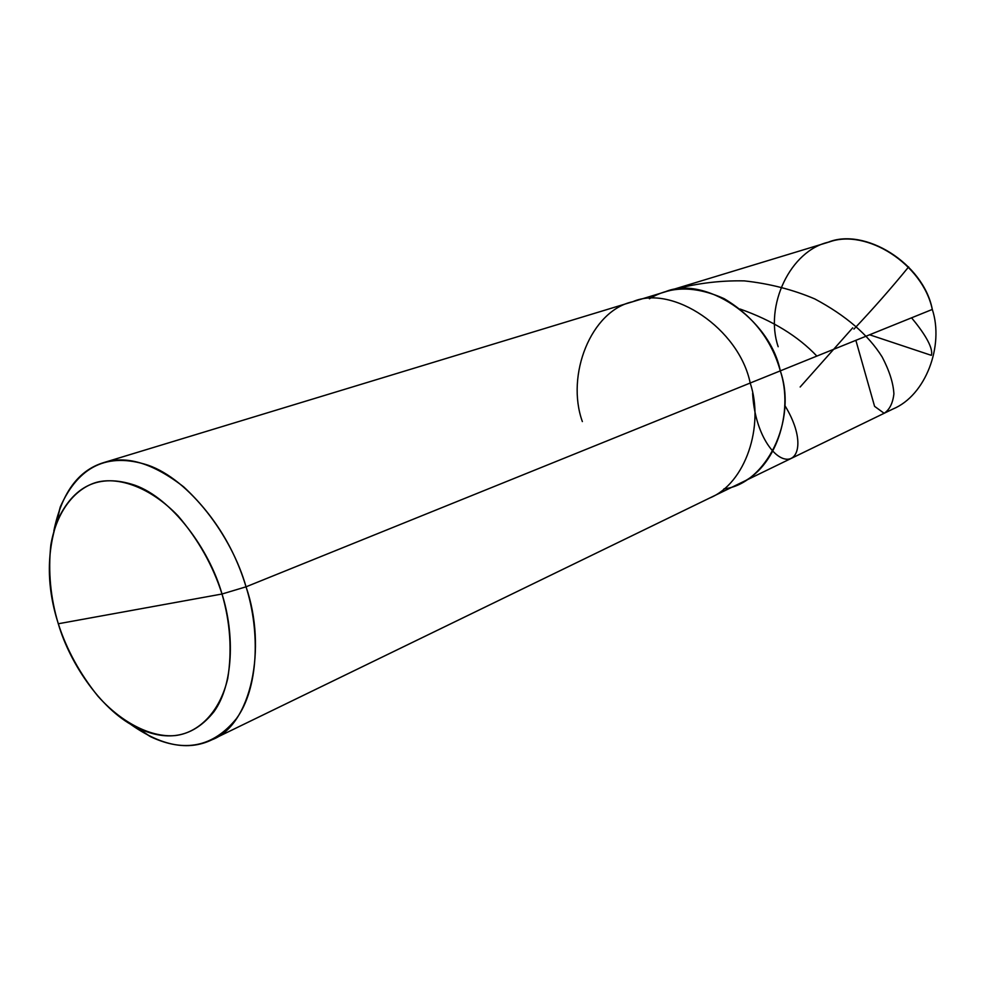 <?xml version="1.0" encoding="UTF-8"?>
<svg xmlns="http://www.w3.org/2000/svg" width="985" height="985" viewBox="0 0 985 985"><rect width="100%" height="100%" fill="white"/><g stroke="black" fill="none" stroke-linecap="round" stroke-linejoin="round"><path stroke-width="1.48" d="M582.357 421.568C565.649 375.223 590.975 310.583 632.764 301.718C672.25 284.259 739.07 328.522 750.201 383.03L780.305 370.865C794.23 412.518 775.33 468.946 739.883 483.364C775.33 468.946 794.23 412.518 780.305 370.865C771.624 339.923 752.909 315.865 724.172 298.689C695.533 285.81 670.613 285.835 649.423 298.775C670.613 285.835 695.533 285.81 724.172 298.689C752.909 315.865 771.624 339.923 780.305 370.865L750.201 383.03C739.07 328.522 672.25 284.259 632.764 301.718L827.597 242.47C864.177 226.809 923.536 263.241 932.303 309.438L780.305 370.865C797.702 420.435 765.813 484.435 723.95 488.843C765.813 484.435 797.702 420.435 780.305 370.865C769.58 317.724 703.918 274.79 664.838 291.966C703.918 274.79 769.58 317.724 780.305 370.865L932.303 309.438C922.846 264.078 866.32 228.212 829.136 242.014C790.229 250.178 764.249 305.978 778.175 346.72M932.303 309.438C944.233 345.538 925.888 395.416 892.903 409.034L709.717 498.004C745.596 483.475 764.52 425.779 750.201 383.03L246.041 586.814C234.282 547.845 213.474 514.502 183.616 486.812C153.057 463.184 126.376 455.132 103.548 462.654C78.147 470.436 61.562 493.226 53.818 531.026L60.294 506.906C78.529 466.004 107.784 452.103 148.045 465.191C189.182 479.412 231.647 535.631 246.041 586.814L222.007 594.017C230.281 622.495 232.189 650.679 227.732 678.542C219.532 713.226 197.886 732.902 175.293 735.561C152.54 737.74 122.879 724.123 97.946 696.21C79.797 673.592 66.586 649.435 58.3 623.764L222.007 594.017C209.128 548.497 171.562 498.324 135.056 485.285C99.288 473.219 73.222 485.383 56.884 521.791C46.393 554.099 46.861 588.094 58.3 623.764C50.506 597.969 48.019 571.694 50.838 544.927C56.625 510.981 75.266 488.141 97.109 482.17C119.111 476.691 150.348 487.156 178.026 515.832C198.317 539.571 212.969 565.636 222.007 594.017L58.3 623.764C70.132 664.776 103.019 712.093 137.752 728.001C168.349 742.456 193.762 737.014 213.979 711.687C233.346 684.895 234.898 634.377 222.007 594.017L246.041 586.814L750.201 383.03C764.52 425.779 745.596 483.475 709.717 498.004L212.169 739.673C251.286 724.948 267.243 647.896 246.041 586.814C260.483 632.173 258.415 688.909 236.326 718.755C213.302 746.938 184.651 752.885 150.36 736.608L129.22 723.31C160.592 745.928 188.233 751.37 212.169 739.673M855.866 340.33L874.582 406.349L884.136 413.294C889.553 409.723 892.804 403.271 893.9 393.914C893.333 383.153 889.418 370.852 882.178 357.013C868.413 334.925 845.943 315.569 814.78 298.923C792.974 289.639 769.507 283.631 744.364 280.885C718.804 280.343 693.489 283.705 668.446 290.969M869.595 334.777L931.354 355.351C933.842 347.163 921.985 330.246 911.556 317.823M853.921 329.113C872.944 309.019 891.191 288.285 908.65 266.898M752.626 393.335C754.584 430.987 772.043 457.102 785.624 459.108C799.106 461.189 804.93 438.079 784.713 405.291M852.739 327.82L800.165 386.994M816.861 356.09C797.985 336.156 772.388 320.47 740.067 309.031M632.764 301.718L103.548 462.654M60.294 506.906L56.884 521.791M150.36 736.608L137.752 728.001"/></g></svg>
